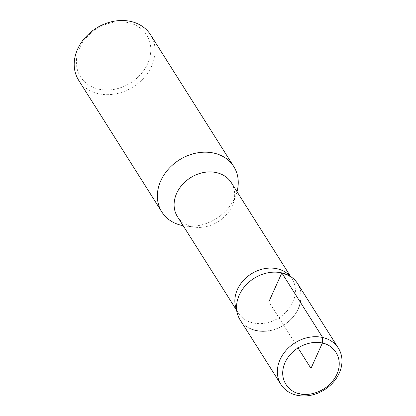 <?xml version="1.0" encoding="UTF-8"?>
<svg xmlns="http://www.w3.org/2000/svg" width="416" height="416" viewBox="0 0 416 416"><rect width="100%" height="100%" fill="white"/><g stroke="black" fill="none" stroke-linecap="round" stroke-linejoin="round"><path stroke-width="0.31" stroke-dasharray="2.08 1.56" d="M98.66 89.149A39.135 31.897 147.7 0 0 150.576 46.02A39.135 31.897 147.7 0 0 91.536 32.599A39.135 31.897 147.7 0 0 98.66 89.149M235.607 306.868A31.845 25.958 147.7 0 0 238.207 312.848A31.845 25.958 147.7 0 0 252.98 322.878A31.845 25.958 147.7 0 0 287.206 310.83A31.845 25.958 147.7 0 0 292.058 278.834A31.845 25.958 147.7 0 0 287.773 273.92M177.46 216.674A31.845 25.958 147.7 0 0 192.234 226.71A31.845 25.958 147.7 0 0 195.151 227.214A31.845 25.958 147.7 0 0 233.225 203.164A31.845 25.958 147.7 0 0 231.312 182.66M260.473 275.028A33.972 27.695 147.7 0 0 237.364 313.513A33.972 27.695 147.7 0 0 240.131 319.883A33.972 27.695 147.7 0 0 255.897 330.595A33.972 27.695 147.7 0 0 294.991 314.496A33.972 27.695 147.7 0 0 293.02 278.361A33.972 27.695 147.7 0 0 291.824 277.415L283.015 273.198A33.972 27.695 147.7 0 0 281.824 272.901C274.893 271.404 267.774 272.116 260.478 275.028C241.171 282.417 230.558 305.822 240.136 319.888L240.131 319.883C248.7 333.866 272.49 334.989 287.836 322.145C303.43 309.566 305.422 287.253 291.824 277.415M183.154 225.69A42.536 34.674 147.7 0 0 185.474 226.044A42.536 34.674 147.7 0 0 236.324 193.924A42.536 34.674 147.7 0 0 237.006 191.677M78.681 80.304A42.536 34.674 147.7 0 0 98.41 93.704A42.536 34.674 147.7 0 0 144.123 77.615A42.536 34.674 147.7 0 0 150.608 34.876M260.26 320.902A22.552 18.382 -32.3 0 1 259.74 320.778L260.26 320.902M297.601 283.608A33.987 27.706 -32.3 0 1 292.422 317.756A33.987 27.706 -32.3 0 1 255.897 330.611A33.987 27.706 -32.3 0 1 240.131 319.904M298.012 347.901L268.866 301.756M236.46 310.081L238.207 312.848M290.311 276.068L292.058 278.834M237.198 312.874L237.364 313.513M292.51 277.935L293.02 278.361M233.225 203.164L236.324 193.924M195.151 227.214L185.474 226.044"/><path stroke-width="0.62" d="M292.51 277.935L287.773 273.92A31.845 25.958 147.7 0 0 251.269 273.894A31.845 25.958 147.7 0 0 235.607 306.868L237.198 312.874M290.311 276.068L231.312 182.66A31.845 25.958 147.7 0 0 215.753 172.463A31.845 25.958 147.7 0 0 182.021 185.006A31.845 25.958 147.7 0 0 177.46 216.674L236.46 310.081M237.006 191.677A42.536 34.674 147.7 0 0 233.766 166.535A42.536 34.674 147.7 0 0 179.291 159.936A42.536 34.674 147.7 0 0 161.845 211.968A42.536 34.674 147.7 0 0 181.574 225.368A42.536 34.674 147.7 0 0 183.154 225.69M233.766 166.535L150.608 34.876A42.536 34.674 147.7 0 0 96.127 28.278A42.536 34.674 147.7 0 0 78.681 80.304L161.845 211.968M280.93 384.493L240.131 319.904A33.987 27.706 -32.3 0 1 254.072 278.335A33.987 27.706 -32.3 0 1 297.601 283.608L338.395 348.192A33.987 27.706 -32.3 0 1 333.221 382.34A33.987 27.706 -32.3 0 1 296.691 395.2L296.691 395.2A33.987 27.706 -32.3 0 1 280.93 384.493A33.987 27.706 -32.3 0 1 294.866 342.919A33.987 27.706 -32.3 0 1 338.395 348.192M299.416 393.64C291.398 392.87 276.931 381.082 285.132 362.331C294.034 343.741 315.427 340.392 322.52 343.184C330.543 343.949 345.004 355.742 336.809 374.494C327.907 393.084 306.514 396.432 299.416 393.64M268.866 301.756L281.835 272.901L322.629 337.485L322.327 343.143L310.97 368.41L298.012 347.901"/></g></svg>
